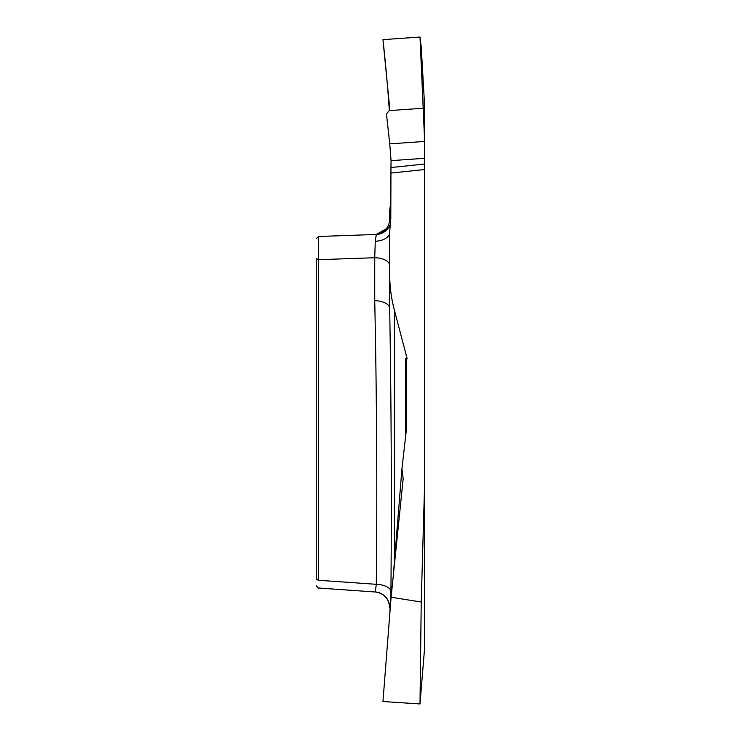 <?xml version="1.0" encoding="UTF-8"?>
<svg xmlns="http://www.w3.org/2000/svg" width="741" height="741" viewBox="0 0 741 741"><rect width="100%" height="100%" fill="white"/><g stroke="black" fill="none" stroke-linecap="round" stroke-linejoin="round"><path stroke-width="1.11" d="M389.34 110.604L386.459 113.91L389.747 143.874L424.649 141.438L420.008 37.05L382.958 39.643L389.683 107.853L389.34 110.604C387.728 86.975 385.598 63.318 382.958 39.643L420.008 37.05L423.278 108.223L389.34 110.604M390.794 201.923L389.673 210.87L389.673 219.04L390.553 221.624L390.794 218.734L390.961 167.549L424.649 164.011L424.649 482.965L421.221 602.007L391.1 597.255L403.16 478.816L401.937 468.858L406.587 427.844A17.265 15.487 -90 0 0 406.707 425.686L406.587 358.811L407.18 358.811L394.397 310.192L394.397 561.697M390.553 221.587L389.673 232.035L389.673 273.855C389.673 286.174 391.248 298.29 394.397 310.192M403.215 478.241L403.16 478.816M424.649 141.438L424.649 158.305L391.063 160.649L390.961 167.549M391.1 597.255L382.958 701.532L420.008 703.95L424.649 647.449L424.649 482.965M424.649 138.058L424.649 106.306L421.221 46.794L420.008 37.05M424.649 158.305L424.649 164.011M390.09 224.884A15.487 15.487 88 0 1 376.308 234.462L318.454 236.481L316.25 238.759L318.454 236.481L318.454 580.268C318.352 590.503 318.352 590.503 318.454 580.268L376.308 584.316C377.262 489.792 376.734 395.249 374.733 300.679L374.733 257.729L375.27 241.26L376.308 234.462L388.775 227.376L390.09 224.829M318.454 580.268L316.25 579.129C316.25 587.029 316.25 587.029 316.25 579.129L316.25 258.553L318.454 259.693L374.733 257.729A15.487 7.743 0 0 1 389.673 265.463M389.766 614.308L390.942 590.688C391.702 495.312 391.285 401.224 389.673 308.413L389.673 273.855M389.673 308.413A15.487 7.743 -0 0 0 374.733 300.679M390.942 590.688A15.487 7.753 1 0 0 376.308 584.316L375.27 591.948C384.07 593.411 388.868 598.561 389.673 607.435L389.673 607.351A15.487 15.441 0 0 0 375.27 591.948M389.673 219.04A15.487 15.487 0 0 1 374.733 234.517M391.063 160.649L389.747 143.874M389.673 236.536L389.673 232.563A15.487 8.716 0 0 1 375.27 241.26M405.531 437.171L405.531 358.811L406.587 358.811M393.239 576.266L401.937 468.858M420.008 703.95L421.221 602.007M424.649 169.532L390.794 173.079M375.196 591.985L317.917 587.983M318.38 588.011L316.25 585.733"/></g></svg>
